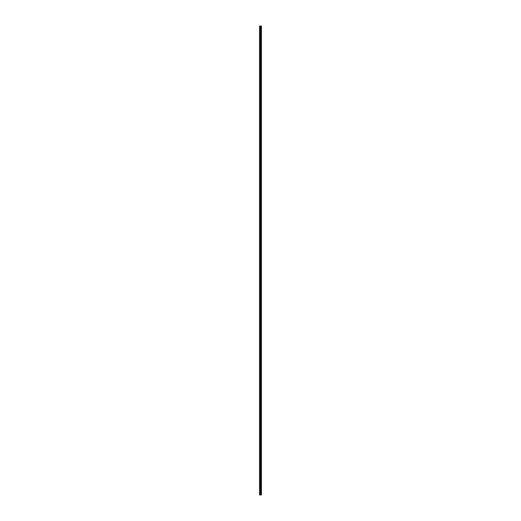 <?xml version="1.0" encoding="UTF-8"?>
<svg xmlns="http://www.w3.org/2000/svg" width="521" height="521" viewBox="0 0 521 521"><rect width="100%" height="100%" fill="white"/><g stroke="black" fill="none" stroke-linecap="round" stroke-linejoin="round"><path stroke-width="0.78" d="M260.331 494.95L261.438 494.95L261.438 26.05L259.562 26.05L259.562 494.95L260.331 494.95L260.331 26.05M261.347 494.95L261.347 26.05M261.158 494.95L261.158 26.05M261.125 494.95L261.125 26.05M260.878 494.95L260.878 26.05M260.715 494.95L260.715 26.05M260.624 494.95L260.624 26.05M260.422 494.95L260.422 26.05M259.972 494.95L259.972 26.05M259.712 494.95L259.712 26.05M261.379 494.95L261.379 26.05M260.917 494.95L260.917 26.05M260.669 494.95L260.669 26.05M260.539 494.95L260.539 26.05M260.103 494.95L260.103 26.05"/></g></svg>
